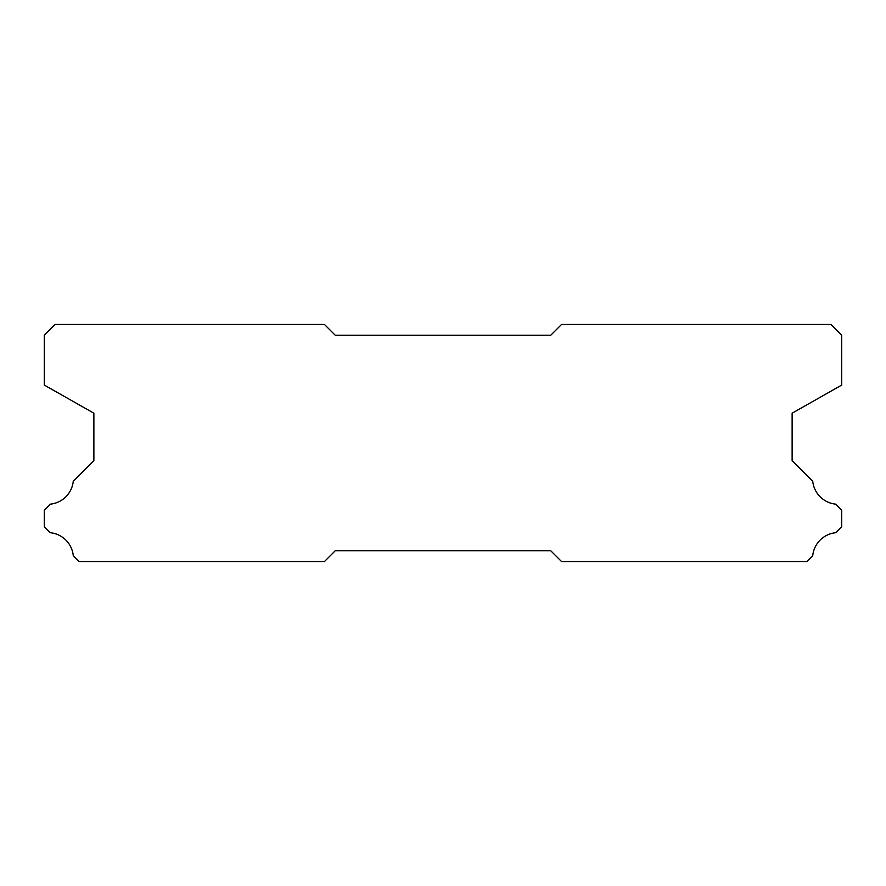 <?xml version="1.0" encoding="UTF-8"?>
<svg xmlns="http://www.w3.org/2000/svg" width="886" height="886" viewBox="0 0 886 886"><rect width="100%" height="100%" fill="white"/><g stroke="black" fill="none" stroke-linecap="round" stroke-linejoin="round"><path stroke-width="1.33" d="M324.464 324.464L55.076 324.464L44.3 335.24L44.3 385.067L93.872 413.197L93.872 460.676L73.261 481.286A25.65 25.65 0 0 1 50.413 504.134L44.3 510.236L44.3 526.727L50.292 532.719A25.65 25.65 0 0 1 73.272 555.699L79.109 561.536L324.464 561.536L335.24 550.76L550.76 550.76L561.536 561.536L806.891 561.536L812.728 555.699A25.65 25.65 0 0 1 835.708 532.719L841.7 526.727L841.7 510.236L835.587 504.134A25.65 25.65 0 0 1 812.739 481.286L792.128 460.676L792.128 413.197L841.7 385.067L841.7 335.24L830.924 324.464L561.536 324.464L550.76 335.24L335.24 335.24L324.464 324.464"/></g></svg>
